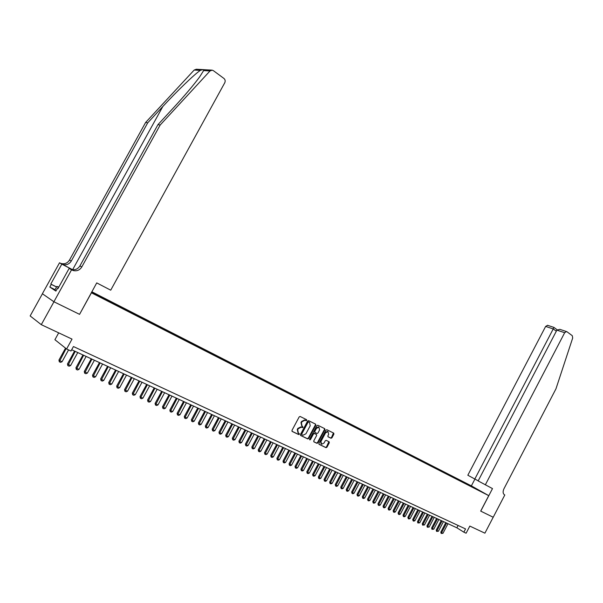 <?xml version="1.0" encoding="UTF-8"?>
<svg xmlns="http://www.w3.org/2000/svg" width="603" height="603" viewBox="0 0 603 603"><rect width="100%" height="100%" fill="white"/><g stroke="black" fill="none" stroke-linecap="round" stroke-linejoin="round"><path stroke-width="0.9" d="M306.739 420.404L306.595 419.673L300.113 416.462L299.163 416.937L291.973 430.399L292.184 431.439L298.689 434.559L299.352 434.228L298.372 433.105L297.709 429.781L298.304 428.665L301.342 427.15L302.382 427.64L303.045 427.308L302.073 426.178L301.41 422.854L302.005 421.731L305.02 420.223L306.083 420.736L306.739 420.404M301.779 426.004L300.972 422.582L301.568 421.467L304.583 419.959L305.638 420.464L306.294 419.522M291.98 431.281L298.251 434.281L298.93 433.369M298.04 432.886L297.271 429.509L297.867 428.394L300.905 426.879L301.945 427.369L302.616 426.442M468.968 484.699L472.473 486.629L468.968 484.699M330.994 438.238L331.959 437.793L333.904 434.13L333.715 433.12L326.864 429.728L325.944 430.195L318.934 443.356L319.13 444.366L326.035 447.675L326.954 447.2L329.306 442.768L329.117 441.765L326.155 440.326L325.236 440.793L324.067 443.001L321.595 444.253L320.954 441.502L325.567 432.841L328.002 431.59L328.665 434.364L327.896 435.803L328.085 436.813L330.994 438.238L330.55 437.966L331.507 437.522L333.429 432.977M91.43 292.817L79.566 314.351L53.946 301.779L41.29 324.67L72.028 339.112L66.586 348.994L70.981 351.021L73.445 346.544L465.554 528.929L463.865 532.178L466.111 533.218L469.827 526.087L484.902 533.173L493.194 517.238L480.689 511.103L488.747 495.643L91.302 292.741M315.814 425.175L315.61 424.143L308.585 420.66L307.59 421.105L300.452 434.477L300.663 435.509L307.786 438.924L308.728 438.449L315.814 425.175L315.331 424.007M317.826 425.243L324.738 428.673L324.927 429.69L317.909 442.858L316.982 443.333L313.967 441.886L313.771 440.868L316.628 435.509L316.432 434.484L314.404 433.504L313.47 433.972L310.485 439.572L309.829 439.904L309.656 439.172L316.846 425.688L317.826 425.243M41.29 324.67L30.15 315.934L42.429 293.767M316.078 434.266L313.975 433.24M91.837 291.777L471.305 485.837L488.747 495.643M466.247 484.058L466.541 483.493L92.915 292.455L95.266 293.895L95.206 294.37M466.541 483.493L480.274 491.219L91.46 292.455M91.679 292.056L95.266 293.895M58.695 332.848L54.911 339.715L66.586 348.994M71.682 349.748L456.87 527.798L463.865 532.178M458.092 525.462L456.87 527.798M469.873 485.912L469.79 485.325M474.621 487.789L474.425 488.234M79.566 314.351L96.729 282.897L110.726 290.179L224.783 82.724C225.507 81.051 225.221 79.619 223.917 78.435L213.372 70.649L212.158 70.152L210.002 70.966L160.164 125.032L81.782 266.971C79.717 270.159 76.875 271.358 73.242 270.559L71.553 269.82L53.901 301.756L79.438 314.284M300.467 435.343L307.349 438.645L308.291 438.17L315.369 424.904M308.691 422.025L307.997 422.341L301.734 434.062L301.877 434.786L302.91 435.276L305.94 433.761L310.206 425.771L309.558 422.454L308.208 421.746L307.553 422.07L307.997 422.341M301.809 434.74L301.296 433.791L307.553 422.07M308.254 421.761L309.12 422.19M313.771 441.728L316.537 443.054L317.472 442.587L324.482 429.419L324.452 428.529M314.404 433.504L313.025 433.7L310.048 439.293L310.485 439.572M309.588 439.64L310.048 439.293M319.59 429.947L318.912 427.143L316.439 428.394L314.804 431.469L315 432.494L317.027 433.482L317.954 433.007L319.59 429.947M318.934 427.15L318.467 426.871L316.002 428.122L316.439 428.394M314.917 432.441L314.359 431.198L316.002 428.122M327.911 436.678L330.55 437.966M328.017 431.59L327.557 431.318L325.115 432.57L325.567 432.841M321.128 443.966L320.51 441.223L325.115 432.57M318.942 444.207L325.59 447.396L326.509 446.921L328.854 441.637M65.516 348.142L58.943 360.081L59.501 360.549L62.079 361.71L68.576 349.913M62.079 361.71L60.579 362.358L59.29 361.777L58.943 360.081M66.081 348.594L59.29 361.777M56.079 290.752L54.843 290.058L56.825 286.463L58.838 287.043M58.604 287.458L56.825 286.463M72.677 269.745L59.524 262.787L42.383 293.736L53.901 301.756M160.164 125.032L157.956 124.648L173.34 107.967C184.631 95.704 193.382 85.37 199.601 76.973L203.633 70.589C203.889 69.549 202.789 69.481 200.324 70.393C194.565 74.161 177.109 90.97 162.818 106.52L147.72 122.831L71.267 261.054C69.255 264.167 66.473 265.328 62.908 264.529L61.74 264.054M147.72 122.831L145.624 122.462L69.496 260.059C67.498 263.157 64.717 264.31 61.174 263.519L60.006 263.044M72.051 270.076L70.219 269.006L71.41 269.488C75.028 270.287 77.862 269.096 79.92 265.915L157.956 124.648M200.324 70.393L194.189 70.038L145.624 122.462M71.553 269.82L69.141 268.403L57.911 288.709L57.398 288.37L57.948 288.649M55.054 289.666L49.815 287.051L55.898 291.091L57.398 288.37M49.815 287.051L51.293 284.375L50.795 284.051L61.823 264.137L59.524 262.787M69.141 268.403L72.948 270.385M72.594 269.737L61.823 264.137M194.189 70.038L196.299 69.247L211.804 70.129M50.795 284.051L56.561 286.945M56.531 287.005L51.293 284.375M485.317 484.865L564.672 332.713L556.878 330.135L478.156 480.923L492.493 488.596L480.749 511.133L493.216 517.246L504.794 494.988L504.364 494.746M560.142 329.434L566.865 331.688L572.292 335.698L572.692 337.989L555.966 388.814L503.904 488.86C502.676 491.656 502.894 493.661 504.56 494.867L504.794 494.988M471.373 485.875L474.9 479.121M474.802 479.068L553.23 328.929L545.64 326.427L467.83 475.232L478.202 480.84M545.64 326.427L547.599 325.311M566.519 331.522L564.672 332.713M547.464 325.273L553.931 327.391L553.23 328.929L556.328 331.198M559.87 329.344L556.878 330.135M74.568 351.074L67.491 363.933L68.064 364.408L70.611 365.554L77.757 352.551M70.611 365.554L69.119 366.202L67.845 365.629L67.491 363.933M75.224 351.383L67.845 365.629M82.965 354.956L75.94 367.74L76.513 368.214L79.031 369.353L86.131 356.426M79.031 369.353L77.546 369.993L76.287 369.42L75.94 367.74M83.629 355.265L76.287 369.42M91.257 358.793L84.284 371.501L84.872 371.983L87.36 373.099L94.407 360.247M87.36 373.099L85.882 373.732L84.639 373.174L84.284 371.501M91.935 359.109L84.639 373.174M99.457 362.584L92.53 375.217L93.126 375.699L95.583 376.807L102.578 364.031M95.583 376.807L94.113 377.433L92.885 376.883L92.53 375.217M100.136 362.9L92.885 376.883M107.553 366.33L100.678 378.888L101.281 379.37L103.708 380.463L110.658 367.762M103.708 380.463L102.246 381.096L101.033 380.546L100.678 378.888M108.246 366.647L101.033 380.546M115.557 370.031L108.728 382.521L109.339 383.003L111.736 384.081L118.64 371.448M111.736 384.081L110.281 384.706L109.083 384.164L108.728 382.521M116.258 370.348L109.083 384.164M123.472 373.687L116.681 386.101L117.299 386.591L119.673 387.661L126.532 375.096M119.673 387.661L118.226 388.279L117.042 387.744L116.681 386.101M124.173 374.011L117.042 387.744M131.288 377.297L124.55 389.651L125.168 390.133L127.512 391.189L134.326 378.699M127.512 391.189L126.08 391.807L124.904 391.279L124.55 389.651M131.997 377.629L124.904 391.279M139.014 380.87L132.321 393.148L132.946 393.638L135.26 394.686L142.029 382.264M135.26 394.686L133.836 395.297L132.675 394.777L132.321 393.148M139.73 381.202L132.675 394.777M146.65 384.397L140.002 396.608L140.635 397.106L142.926 398.138L149.65 385.784M142.926 398.138L141.501 398.741L140.356 398.229L140.002 396.608M147.373 384.737L140.356 398.229M154.202 387.887L147.592 400.03L148.232 400.528L150.501 401.545L157.179 389.267M150.501 401.545L149.084 402.148L147.954 401.643L147.592 400.03M154.926 388.226L147.954 401.643M161.664 391.339L155.099 403.415L155.747 403.912L157.986 404.922L164.619 392.704M157.986 404.922L156.576 405.518L155.461 405.02L155.099 403.415M162.395 391.679L155.461 405.02M169.044 394.746L162.516 406.761L163.172 407.259L165.388 408.254L171.983 396.111M165.388 408.254L163.986 408.849L162.885 408.352L162.516 406.761M169.782 395.093L162.885 408.352M176.332 398.123L169.858 410.07L170.521 410.568L172.707 411.555L179.257 399.472M172.707 411.555L171.312 412.143L170.219 411.653L169.858 410.07M177.078 398.462L170.219 411.653M183.546 401.455L177.109 413.334L177.779 413.839L179.943 414.811L186.448 402.796M179.943 414.811L178.556 415.399L177.478 414.917L177.109 413.334M184.299 401.802L177.478 414.917M190.684 404.756L184.284 416.567L184.955 417.072L187.096 418.037L193.563 406.083M187.096 418.037L185.724 418.618L184.654 418.143L184.284 416.567M191.437 405.103L184.654 418.143M197.731 408.012L191.377 419.771L192.056 420.268L194.174 421.226L200.595 409.339M194.174 421.226L192.802 421.806L191.746 421.331L191.377 419.771M198.5 408.367L191.746 421.331M204.711 411.238L198.395 422.929L199.08 423.434L201.168 424.376L207.553 412.55M201.168 424.376L199.804 424.957L198.764 424.482L198.395 422.929M205.48 411.593L198.764 424.482M211.608 414.427L205.329 426.057L206.022 426.562L208.088 427.497L214.434 415.731M208.088 427.497L206.739 428.07L205.698 427.602L205.329 426.057M212.377 414.781L205.698 427.602M218.429 417.578L212.196 429.148L212.889 429.653L214.939 430.58L221.241 418.881M214.939 430.58L213.59 431.153L212.565 430.693L212.196 429.148M219.206 417.939L212.565 430.693M225.183 420.698L218.979 432.208L219.68 432.713L221.708 433.625L227.972 421.994M221.708 433.625L220.366 434.198L219.356 433.745L218.979 432.208M225.959 421.06L219.356 433.745M231.861 423.788L225.695 435.23L226.404 435.743L228.401 436.647L234.635 425.07M228.401 436.647L227.067 437.213L226.065 436.76L225.695 435.23M232.645 424.15L226.065 436.76M238.464 426.841L232.336 438.23L233.052 438.735L235.027 439.632L241.223 428.115M235.027 439.632L233.7 440.19L232.713 439.745L232.336 438.23M239.255 427.203L232.713 439.745M244.999 429.864L238.909 441.192L239.625 441.697L241.584 442.579L247.735 431.13M241.584 442.579L240.265 443.145L239.285 442.7L238.909 441.192M245.79 430.225L239.285 442.7M251.459 432.848L245.413 444.117L246.13 444.63L248.067 445.504L254.187 434.107M248.067 445.504L246.755 446.062L245.783 445.625L245.413 444.117M252.258 433.218L245.783 445.625M257.858 435.803L251.843 447.019L252.567 447.532L254.489 448.398L260.564 437.054M254.489 448.398L253.177 448.949L252.22 448.519L251.843 447.019M258.657 436.173L252.22 448.519M264.189 438.728L258.205 449.883L258.936 450.403L260.835 451.255L266.88 439.971M260.835 451.255L259.531 451.805L258.581 451.376L258.205 449.883M264.988 439.105L258.581 451.376M270.453 441.622L264.506 452.725L265.237 453.237L267.114 454.089L273.121 442.858M267.114 454.089L265.817 454.632L264.883 454.21L264.506 452.725M271.26 441.999L264.883 454.21M276.649 444.494L270.739 455.536L271.478 456.049L273.332 456.886L279.302 445.723M273.332 456.886L272.043 457.428L271.116 457.014L270.739 455.536M277.455 444.863L271.116 457.014M305.661 420.472L306.083 420.736M282.777 447.328L276.905 458.31L277.644 458.83L279.483 459.659L285.423 448.549M279.483 459.659L278.202 460.202L277.282 459.788L276.905 458.31M283.598 447.705L277.282 459.788M288.852 450.132L283.011 461.061L283.757 461.581L285.573 462.403L291.475 451.345M285.573 462.403L284.299 462.938L283.387 462.531L283.011 461.061M289.666 450.509L283.387 462.531M294.859 452.906L289.056 463.79L289.802 464.302L291.603 465.117L297.467 454.119M291.603 465.117L290.329 465.652L289.432 465.245L289.056 463.79M295.681 453.29L289.432 465.245M300.807 455.657L295.033 466.481L295.779 467.001L297.565 467.807L303.399 456.855M297.565 467.807L296.299 468.335L295.41 467.936L295.033 466.481M301.628 456.041L295.41 467.936M306.693 458.378L300.95 469.149L301.704 469.669L303.467 470.468L309.271 459.569M303.467 470.468L302.209 470.996L301.327 470.596L300.95 469.149M307.515 458.762L301.327 470.596M312.52 461.069L306.814 471.787L307.568 472.307L309.316 473.099L315.083 462.26M309.316 473.099L308.065 473.626L307.191 473.234L306.814 471.787M313.349 461.453L307.191 473.234M318.286 463.737L312.61 474.403L313.372 474.923L315.105 475.707L320.841 464.921M315.105 475.707L313.854 476.227L312.987 475.842L312.61 474.403M319.115 464.122L312.987 475.842M323.999 466.375L318.354 476.996L319.115 477.516L320.826 478.285L326.532 467.551M320.826 478.285L319.59 478.805L318.731 478.42L318.354 476.996M324.829 466.767L318.731 478.42M329.653 468.991L324.037 479.558L324.806 480.078L326.502 480.84L332.17 470.159M326.502 480.84L325.266 481.36L324.422 480.975L324.037 479.558M330.489 469.375L324.422 480.975M335.245 471.576L329.668 482.091L330.436 482.611L332.117 483.372L337.755 472.737M332.117 483.372L330.889 483.885L330.045 483.508L329.668 482.091M336.09 471.968L330.045 483.508M340.793 474.139L335.245 484.601L336.014 485.129L337.68 485.875L343.288 475.292M337.68 485.875L336.451 486.387L335.622 486.01L335.245 484.601M341.63 474.531L335.622 486.01M346.28 476.679L340.763 487.088L341.539 487.616L343.182 488.355L348.76 477.825M343.182 488.355L341.961 488.867L341.14 488.498L340.763 487.088M347.124 477.071L341.14 488.498M351.715 479.189L346.228 489.553L347.004 490.081L348.632 490.812L354.18 480.327M348.632 490.812L347.418 491.317L346.604 490.955L346.228 489.553M352.559 479.581L346.604 490.955M357.097 481.676L351.639 491.995L352.416 492.515L354.029 493.246L359.554 482.815M354.029 493.246L352.823 493.751L352.016 493.382L351.639 491.995M357.948 482.068L352.016 493.382M362.426 484.141L356.999 494.407L357.783 494.935L359.38 495.651L364.868 485.272M359.38 495.651L358.174 496.156L357.375 495.794L356.999 494.407M363.277 484.533L357.375 495.794M367.709 486.583L362.305 496.804L363.089 497.324L364.672 498.04L370.129 487.706M364.672 498.04L363.481 498.538L362.689 498.184L362.305 496.804M368.561 486.975L362.689 498.184M372.933 489.003L367.566 499.171L368.35 499.691L369.918 500.4L375.345 490.118M369.918 500.4L368.727 500.897L367.943 500.543L367.566 499.171M373.792 489.395L367.943 500.543M378.111 491.392L372.775 501.515L373.559 502.043L375.111 502.744L380.516 492.5M375.111 502.744L373.928 503.234L373.151 502.887L372.775 501.515M378.97 491.792L373.151 502.887M383.244 493.767L377.93 503.844L378.722 504.364L380.259 505.058L385.634 494.867M380.259 505.058L379.076 505.548L378.307 505.208L377.93 503.844M384.103 494.159L378.307 505.208M388.324 496.111L383.041 506.143L383.832 506.671L385.355 507.357L390.699 497.211M385.355 507.357L384.179 507.847L383.418 507.5L383.041 506.143M389.184 496.51L383.418 507.5M393.36 498.44L388.098 508.427L388.897 508.947L390.405 509.633L395.719 499.533M390.405 509.633L389.236 510.115L388.483 509.776L388.098 508.427M394.219 498.839L388.483 509.776M398.342 500.746L393.111 510.688L393.91 511.208L395.41 511.887L400.694 501.832M395.41 511.887L394.241 512.369L393.495 512.03L393.111 510.688M399.209 501.146L393.495 512.03M403.286 503.03L398.078 512.927L398.877 513.447L400.362 514.118L405.623 504.108M400.362 514.118L399.201 514.6L398.462 514.269L398.078 512.927M404.146 503.43L398.462 514.269M408.178 505.291L403 515.143L403.799 515.663L405.269 516.326L410.507 506.369M405.269 516.326L404.116 516.809L403.384 516.477L403 515.143M409.045 505.691L403.384 516.477M413.025 507.53L407.877 517.336L408.683 517.864L410.138 518.52L415.339 508.6M410.138 518.52L408.985 518.995L408.261 518.67L407.877 517.336M413.892 507.93L408.261 518.67M417.834 509.754L412.708 519.515L413.515 520.042L414.954 520.691L420.133 510.816M414.954 520.691L413.809 521.165L413.093 520.841L412.708 519.515M418.701 510.153L413.093 520.841M422.597 511.955L417.495 521.678L418.301 522.198L419.733 522.839L424.881 513.01M419.733 522.839L417.879 522.997L417.495 521.678M423.464 512.354L417.879 522.997M427.308 514.133L422.243 523.811L423.05 524.339L424.459 524.972L429.592 515.188M424.459 524.972L422.62 525.13L422.243 523.811M428.183 514.54L422.62 525.13M431.989 516.296L426.939 525.929L427.746 526.457L429.155 527.09L434.25 517.344M429.155 527.09L427.323 527.241L426.939 525.929M432.856 516.696L427.323 527.241M436.617 518.437L431.597 528.032L432.411 528.552L433.798 529.178L438.871 519.477M433.798 529.178L431.982 529.336L431.597 528.032M437.492 518.844L431.982 529.336M441.208 520.562L436.218 530.112L437.024 530.632L438.404 531.258L443.454 521.595M438.404 531.258L436.595 531.409L436.218 530.112M442.082 520.962L436.595 531.409M445.76 522.665L440.793 532.17L441.6 532.698L442.971 533.308L447.991 523.698M442.971 533.308L441.17 533.467L440.793 532.17M446.635 523.065L441.17 533.467M304.771 420.035L305.208 420.306M301.568 421.467L302.005 421.731M300.972 422.582L301.41 422.854M301.907 427.354L302.344 427.625M301.078 426.954L301.515 427.226M297.867 428.394L298.304 428.665M297.271 429.509L297.709 429.781M298.214 434.266L298.651 434.544M305.6 420.449L306.038 420.713M308.291 438.17L308.728 438.449M307.304 438.622L307.741 438.901M301.296 433.791L301.734 434.062M324.482 429.419L324.927 429.69M317.472 442.587L317.909 442.858M316.492 443.032L316.937 443.311M315.987 434.213L316.432 434.484M314.012 433.248L314.449 433.527M313.025 433.7L313.47 433.972M314.359 431.198L314.804 431.469M320.51 441.223L320.954 441.502M328.861 442.496L329.306 442.768M326.509 446.921L326.954 447.2M325.545 447.373L325.989 447.652M333.459 433.859L333.904 434.13M331.507 437.522L331.959 437.793M162.818 106.52L72.616 269.714M71.267 261.054L69.496 260.059M79.92 265.915L81.782 266.971M210.002 70.966L203.633 70.589M299.435 433.843L298.998 433.632M304.583 419.959L305.02 420.223M301.945 427.369L302.382 427.64M300.905 426.879L301.342 427.15M298.251 434.281L298.689 434.559M307.349 438.645L307.786 438.924M308.208 421.746L308.653 422.01M316.537 443.054L316.982 443.333M318.467 426.871L318.912 427.143M327.557 431.318L328.002 431.59M325.59 447.396L326.035 447.675M330.602 437.989L331.047 438.26M71.41 269.488L73.242 270.559M62.908 264.529L61.174 263.519M557.149 329.773L553.931 327.414"/></g></svg>
